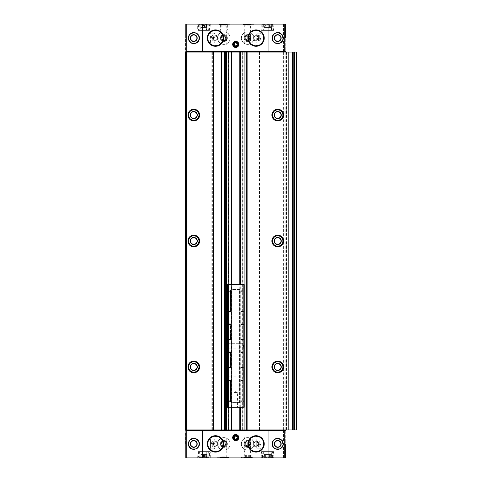 <?xml version="1.0" encoding="UTF-8"?>
<svg xmlns="http://www.w3.org/2000/svg" width="482" height="482" viewBox="0 0 482 482"><rect width="100%" height="100%" fill="white"/><g stroke="black" fill="none" stroke-linecap="round" stroke-linejoin="round"><path stroke-width="0.36" stroke-dasharray="2.41 1.81" d="M210.562 33.897A0.699 0.699 0 0 1 211.267 33.198A0.699 0.699 0 0 0 210.562 33.897L210.562 42.289A0.699 0.699 0 0 0 211.267 42.988A0.699 0.699 0 0 1 210.562 42.289L210.562 33.897M211.267 42.988L214.062 42.988A0.699 0.699 0 0 0 214.761 42.289A0.699 0.699 0 0 1 214.062 42.988L211.267 42.988M214.761 42.289L214.761 33.897A0.699 0.699 0 0 0 214.062 33.198A0.699 0.699 0 0 1 214.761 33.897L214.761 42.289M214.062 33.198L211.267 33.198L214.062 33.198M247.646 31.794A6.296 6.296 0 0 1 253.098 41.241A6.296 6.296 0 0 1 242.193 41.241A6.296 6.296 0 0 1 247.646 31.794A6.296 6.296 0 0 1 253.098 41.241A6.296 6.296 0 0 1 242.193 41.241A6.296 6.296 0 0 1 247.646 31.794M223.859 31.794A6.296 6.296 0 0 1 229.312 41.241A6.296 6.296 0 0 1 218.406 41.241A6.296 6.296 0 0 1 223.859 31.794A6.296 6.296 0 0 1 229.312 41.241A6.296 6.296 0 0 1 218.406 41.241A6.296 6.296 0 0 1 223.859 31.794M277.734 34.806A3.29 3.29 0 0 1 280.578 39.735A3.29 3.29 0 0 1 274.885 39.735A3.29 3.29 0 0 1 277.734 34.806A3.29 3.29 0 0 1 280.578 39.735A3.29 3.29 0 0 1 274.885 39.735A3.29 3.29 0 0 1 277.734 34.806M193.77 34.806A3.29 3.29 0 0 1 196.62 39.735A3.29 3.29 0 0 1 190.926 39.735A3.29 3.29 0 0 1 193.77 34.806A3.29 3.29 0 0 1 196.62 39.735A3.29 3.29 0 0 1 190.926 39.735A3.29 3.29 0 0 1 193.77 34.806M185.793 40.289L185.793 24.1L199.789 24.1L200.066 30.119L208.887 30.119L206.507 30.119L206.784 24.1L264.72 24.1L264.998 30.119L264.998 24.377L262.341 24.1L285.712 24.1L285.712 51.387L285.989 38.096M264.998 24.377L262.618 24.377L262.901 30.396L273.812 30.119L264.998 30.119M271.438 30.119L271.715 24.1L271.155 30.396L273.535 30.396L262.901 30.396M283.494 24.1L283.494 51.387L185.516 51.387L185.516 38.096M200.066 24.377L197.692 24.377L197.692 30.119L200.349 30.396L200.066 24.377L197.409 24.1L209.164 24.1L206.507 24.377L206.224 30.396L200.066 30.119M260.244 33.198L257.442 33.198A0.699 0.699 0 0 0 256.743 33.897A0.699 0.699 0 0 1 257.442 33.198L260.244 33.198A0.699 0.699 0 0 1 260.943 33.897A0.699 0.699 0 0 0 260.244 33.198M256.743 33.897L256.743 42.289A0.699 0.699 0 0 0 257.442 42.988A0.699 0.699 0 0 1 256.743 42.289L256.743 33.897M257.442 42.988L260.244 42.988A0.699 0.699 0 0 0 260.943 42.289A0.699 0.699 0 0 1 260.244 42.988L257.442 42.988M260.943 42.289L260.943 33.897L260.943 42.289M200.861 24.799L202.078 24.799L200.861 24.799L200.861 27.456L202.078 27.456L202.078 24.799L204.501 24.799L202.078 24.799L202.078 27.456L200.861 27.456M205.712 24.799L204.501 24.799L205.712 24.799L205.712 27.456L204.501 27.456L204.501 24.799L204.501 27.456L205.712 27.456M198.741 24.799L207.832 24.799L198.741 24.799L198.391 25.148L208.188 25.148L198.391 25.148L198.391 30.396L208.188 30.396L198.391 30.396M202.265 24.799L203.476 24.799L202.265 24.799L202.265 27.456L203.476 27.456L203.476 24.799L205.898 24.799L203.476 24.799L203.476 27.456L202.265 27.456M207.109 24.799L205.898 24.799L207.109 24.799L207.109 27.456L205.898 27.456L205.898 24.799L205.898 27.456L207.109 27.456M200.138 24.799L209.236 24.799L200.138 24.799L199.789 25.148L209.586 25.148L199.789 25.148L199.789 30.396L209.586 30.396L199.789 30.396M264.395 24.799L265.606 24.799L264.395 24.799L264.395 27.456L265.606 27.456L265.606 24.799L268.028 24.799L265.606 24.799L265.606 27.456L264.395 27.456M269.239 24.799L268.028 24.799L269.239 24.799L269.239 27.456L268.028 27.456L268.028 24.799L268.028 27.456L269.239 27.456M262.268 24.799L271.366 24.799L262.268 24.799L261.919 25.148L271.715 25.148L261.919 25.148L261.919 30.396L271.715 30.396L261.919 30.396M265.793 24.799L267.004 24.799L265.793 24.799L265.793 27.456L267.004 27.456L267.004 24.799L269.432 24.799L267.004 24.799L267.004 27.456L265.793 27.456M270.643 24.799L269.432 24.799L270.643 24.799L270.643 27.456L269.432 27.456L269.432 24.799L269.432 27.456L270.643 27.456M263.672 24.799L272.764 24.799L263.672 24.799L263.323 25.148L273.113 25.148L263.323 25.148L263.323 30.396L273.113 30.396L263.323 30.396M198.807 24.1L210.562 24.1L198.807 24.1L210.285 24.377L199.09 24.377L199.09 30.119L210.285 30.119L199.367 30.396M260.943 24.1L272.698 24.1L260.943 24.1L272.414 24.377L261.22 24.377L261.22 30.119L272.414 30.119L261.503 30.396M217.563 24.1L230.155 24.1L217.563 24.1L230.155 24.377L217.701 24.522M241.349 24.1L253.942 24.1L241.349 24.1L253.942 24.377L241.488 24.522M185.793 441.711L185.793 457.9L199.789 457.9L200.066 451.881L200.066 457.623L197.409 457.9L264.72 457.9L264.998 451.881L264.998 457.623L262.341 457.9L285.712 457.9L285.712 441.711M206.507 457.623L206.224 451.604L206.507 457.623L208.887 457.623L200.066 457.623M271.438 457.623L271.155 451.604L271.438 457.623L273.812 457.623L264.998 457.623M210.562 457.9L198.807 457.9L210.562 457.9L199.09 457.623L210.285 457.623L210.285 451.881L199.09 451.881L210.001 451.604M272.698 457.9L260.943 457.9L272.698 457.9L261.22 457.623L272.414 457.623L272.414 451.881L261.22 451.881L272.137 451.604M230.155 457.9L217.563 457.9L230.155 457.9L217.563 457.623L230.016 457.478M253.942 457.9L241.349 457.9L253.942 457.9L241.349 457.623L253.803 457.478M223.859 35.204A2.892 2.892 0 0 1 226.365 39.542A2.892 2.892 0 0 1 221.352 39.542A2.892 2.892 0 0 1 223.859 35.204C225.612 35.379 226.576 36.343 226.751 38.096C226.889 41.807 220.828 41.807 220.967 38.096C221.142 36.343 222.106 35.379 223.859 35.204M247.646 35.204A2.892 2.892 0 0 1 250.152 39.542A2.892 2.892 0 0 1 245.139 39.542A2.892 2.892 0 0 1 247.646 35.204C249.399 35.379 250.363 36.343 250.538 38.096C250.676 41.807 244.615 41.807 244.754 38.096C244.928 36.343 245.892 35.379 247.646 35.204M223.859 441.012A2.892 2.892 0 0 1 226.365 445.35A2.892 2.892 0 0 1 221.352 445.35A2.892 2.892 0 0 1 223.859 441.012C225.612 441.187 226.576 442.151 226.751 443.904C226.889 447.621 220.828 447.621 220.967 443.904C221.142 442.151 222.106 441.187 223.859 441.012M247.646 441.012A2.892 2.892 0 0 1 250.152 445.35A2.892 2.892 0 0 1 245.139 445.35A2.892 2.892 0 0 1 247.646 441.012C249.399 441.187 250.363 442.151 250.538 443.904C250.676 447.621 244.615 447.621 244.754 443.904C244.928 442.151 245.892 441.187 247.646 441.012M213.363 52.086L285.013 52.086L213.363 52.086M186.528 429.914L186.528 52.086L185.654 52.086L185.654 429.914L185.377 52.086L185.377 429.914L228.558 429.914L228.558 52.086L296.623 52.086L296.623 429.914L294.948 429.914L294.948 52.086M221.69 429.914L285.013 429.914L239.777 429.914L242.82 429.914L242.82 52.086L243.097 429.914L221.202 429.914L221.69 429.914L221.69 52.086M294.243 52.086L292.707 52.086L294.243 52.086L294.243 429.914L292.146 429.914L294.526 429.914L294.243 52.086M292.423 52.086L289.206 52.086L292.423 52.086L292.423 429.914L292.423 52.086M289.206 52.086L288.646 52.086L289.206 52.086L288.929 429.914L292.146 429.914L289.206 429.914L289.206 52.086M286.41 52.086L288.646 52.086L286.127 52.086L286.127 429.914L288.646 429.914L286.41 429.914L286.41 52.086M228.558 52.086L186.528 52.086M228.558 429.914L242.946 429.914L242.946 52.086M294.948 429.914L242.946 429.914M288.929 429.914L288.929 52.086L288.929 429.914M193.77 363.651A3.29 3.29 0 0 1 196.62 368.585A3.29 3.29 0 0 1 190.926 368.585A3.29 3.29 0 0 1 193.77 363.651M193.77 111.77A3.29 3.29 0 0 1 196.62 116.704A3.29 3.29 0 0 1 190.926 116.704A3.29 3.29 0 0 1 193.77 111.77M193.77 237.71A3.29 3.29 0 0 1 196.62 242.645A3.29 3.29 0 0 1 190.926 242.645A3.29 3.29 0 0 1 193.77 237.71M277.734 237.71A3.29 3.29 0 0 1 280.578 242.645A3.29 3.29 0 0 1 274.885 242.645A3.29 3.29 0 0 1 277.734 237.71M277.734 111.77A3.29 3.29 0 0 1 280.578 116.704A3.29 3.29 0 0 1 274.885 116.704A3.29 3.29 0 0 1 277.734 111.77M277.734 363.651A3.29 3.29 0 0 1 280.578 368.585A3.29 3.29 0 0 1 274.885 368.585A3.29 3.29 0 0 1 277.734 363.651M294.526 429.914L294.526 52.086M286.127 429.914L286.127 52.086L286.127 429.914M231.722 261.991L243.097 261.991L243.097 429.914L243.097 52.086L243.097 429.914L228.408 429.914L228.408 52.086L228.408 429.914L243.097 429.914L243.097 261.991L239.783 261.991M221.202 429.914L221.202 52.086M222.112 429.914L222.112 52.086L222.112 429.914M213.014 429.914L213.014 52.086L213.014 429.914M213.924 429.914L213.924 52.086M186.498 430.613L285.013 430.613L186.498 430.613L186.498 429.914M185.516 443.904L185.516 430.613L285.712 430.613L285.712 441.693M285.013 430.613L285.013 429.914M285.989 443.904L285.989 441.693M256.743 448.103L256.743 439.711L256.743 448.103A0.699 0.699 0 0 0 257.442 448.802L260.244 448.802L257.442 448.802A0.699 0.699 0 0 1 256.743 448.103M260.244 448.802A0.699 0.699 0 0 0 260.943 448.103L260.943 439.711L260.943 448.103A0.699 0.699 0 0 1 260.244 448.802M260.943 439.711A0.699 0.699 0 0 0 260.244 439.012L257.442 439.012L260.244 439.012A0.699 0.699 0 0 1 260.943 439.711M257.442 439.012A0.699 0.699 0 0 0 256.743 439.711A0.699 0.699 0 0 1 257.442 439.012M210.562 448.103L210.562 439.711L210.562 448.103A0.699 0.699 0 0 0 211.267 448.802L214.062 448.802L211.267 448.802A0.699 0.699 0 0 1 210.562 448.103M214.062 448.802A0.699 0.699 0 0 0 214.761 448.103L214.761 439.711L214.761 448.103A0.699 0.699 0 0 1 214.062 448.802M214.761 439.711A0.699 0.699 0 0 0 214.062 439.012L211.267 439.012L214.062 439.012A0.699 0.699 0 0 1 214.761 439.711M211.267 439.012A0.699 0.699 0 0 0 210.562 439.711A0.699 0.699 0 0 1 211.267 439.012M223.859 450.206A6.296 6.296 0 0 0 230.155 443.904A6.296 6.296 0 0 0 223.859 437.608A6.296 6.296 0 0 0 217.563 443.904A6.296 6.296 0 0 0 223.859 450.206M247.646 450.206A6.296 6.296 0 0 0 253.942 443.904A6.296 6.296 0 0 0 247.646 437.608A6.296 6.296 0 0 0 241.349 443.904A6.296 6.296 0 0 0 247.646 450.206M193.77 447.194A3.29 3.29 0 0 0 197.06 443.904A3.29 3.29 0 0 0 193.77 440.62A3.29 3.29 0 0 0 190.48 443.904A3.29 3.29 0 0 0 193.77 447.194M277.734 447.194A3.29 3.29 0 0 0 281.024 443.904A3.29 3.29 0 0 0 277.734 440.62A3.29 3.29 0 0 0 274.445 443.904A3.29 3.29 0 0 0 277.734 447.194M265.281 451.604L273.535 451.604L265.281 451.604M200.349 451.604L208.604 451.604L200.349 451.604M185.793 441.693L185.793 430.613L185.516 441.693M186.498 51.387L285.013 51.387L186.498 51.387L186.498 52.086M285.013 51.387L285.013 52.086M283.494 51.387L285.712 51.387L285.712 40.289M185.793 40.307L185.793 51.387L185.516 40.307M277.734 361.343A5.597 5.597 0 0 1 282.579 369.742A5.597 5.597 0 0 1 272.884 369.742A5.597 5.597 0 0 1 277.734 361.343A5.597 5.597 0 0 1 282.579 369.742A5.597 5.597 0 0 1 272.884 369.742A5.597 5.597 0 0 1 277.734 361.343M193.77 235.403A5.597 5.597 0 0 1 198.62 243.802A5.597 5.597 0 0 1 188.926 243.802A5.597 5.597 0 0 1 193.77 235.403A5.597 5.597 0 0 1 198.62 243.802A5.597 5.597 0 0 1 188.926 243.802A5.597 5.597 0 0 1 193.77 235.403M193.77 109.462A5.597 5.597 0 0 1 198.62 117.855A5.597 5.597 0 0 1 188.926 117.855A5.597 5.597 0 0 1 193.77 109.462A5.597 5.597 0 0 1 198.62 117.855A5.597 5.597 0 0 1 188.926 117.855A5.597 5.597 0 0 1 193.77 109.462M193.77 361.343A5.597 5.597 0 0 1 198.62 369.742A5.597 5.597 0 0 1 188.926 369.742A5.597 5.597 0 0 1 193.77 361.343A5.597 5.597 0 0 1 198.62 369.742A5.597 5.597 0 0 1 188.926 369.742A5.597 5.597 0 0 1 193.77 361.343M277.734 109.462A5.597 5.597 0 0 1 282.579 117.855A5.597 5.597 0 0 1 272.884 117.855A5.597 5.597 0 0 1 277.734 109.462A5.597 5.597 0 0 1 282.579 117.855A5.597 5.597 0 0 1 272.884 117.855A5.597 5.597 0 0 1 277.734 109.462M277.734 235.403A5.597 5.597 0 0 1 282.579 243.802A5.597 5.597 0 0 1 272.884 243.802A5.597 5.597 0 0 1 277.734 235.403A5.597 5.597 0 0 1 282.579 243.802A5.597 5.597 0 0 1 272.884 243.802A5.597 5.597 0 0 1 277.734 235.403M277.734 440.62A3.29 3.29 0 0 1 280.578 445.549A3.29 3.29 0 0 1 274.885 445.549A3.29 3.29 0 0 1 277.734 440.62M277.734 438.307A5.597 5.597 0 0 1 280.699 439.162A5.597 5.597 0 0 0 277.734 438.307M281.133 439.464A5.597 5.597 0 0 1 282.018 440.301A5.597 5.597 0 0 0 281.133 439.464M282.621 441.181A5.597 5.597 0 0 1 283.332 443.91A5.597 5.597 0 0 0 282.621 441.181M283.332 444.049A5.597 5.597 0 0 1 282.621 446.639A5.597 5.597 0 0 0 283.332 444.049M282.295 447.151A5.597 5.597 0 0 1 281.006 448.447A5.597 5.597 0 0 0 282.295 447.151M280.699 448.652A5.597 5.597 0 0 1 278.06 449.495A5.597 5.597 0 0 0 280.699 448.652M277.042 449.459A5.597 5.597 0 0 1 277.204 438.331A5.597 5.597 0 0 0 277.042 449.459M277.734 440.759A3.151 3.151 0 0 1 280.458 445.482A3.151 3.151 0 0 1 275.005 445.482A3.151 3.151 0 0 1 277.734 440.759M277.734 32.499A5.597 5.597 0 0 1 278.066 32.505A5.597 5.597 0 0 0 275.318 33.047A5.597 5.597 0 0 1 277.734 32.499M280.705 33.348A5.597 5.597 0 0 1 282.615 35.355A5.597 5.597 0 0 0 280.705 33.348M282.621 35.367A5.597 5.597 0 0 1 283.32 37.723A5.597 5.597 0 0 0 282.621 35.367M283.332 38.096A5.597 5.597 0 0 1 282.621 40.825A5.597 5.597 0 0 0 283.332 38.096M280.699 42.838A5.597 5.597 0 0 1 278.198 43.669A5.597 5.597 0 0 0 280.699 42.838M278.054 43.681A5.597 5.597 0 0 1 275.318 33.047A5.597 5.597 0 0 0 278.054 43.681M277.734 34.945A3.151 3.151 0 0 1 280.458 39.669A3.151 3.151 0 0 1 275.005 39.669A3.151 3.151 0 0 1 277.734 34.945M193.77 32.499A5.597 5.597 0 0 1 199.361 37.759A5.597 5.597 0 0 1 194.445 43.651A5.597 5.597 0 0 0 199.361 37.759A5.597 5.597 0 0 0 193.445 32.505A5.597 5.597 0 0 1 193.77 32.499M193.445 43.681A5.597 5.597 0 0 1 190.806 42.838A5.597 5.597 0 0 0 193.445 43.681M190.378 42.549A5.597 5.597 0 0 1 189.33 41.494A5.597 5.597 0 0 0 190.378 42.549M188.884 40.825A5.597 5.597 0 0 1 188.173 38.18A5.597 5.597 0 0 0 188.884 40.825M188.173 38.102A5.597 5.597 0 0 1 188.884 35.373A5.597 5.597 0 0 0 188.173 38.102M189.251 34.794A5.597 5.597 0 0 1 190.8 33.348A5.597 5.597 0 0 0 189.251 34.794M190.932 33.27A5.597 5.597 0 0 1 192.637 32.613A5.597 5.597 0 0 0 190.932 33.27M193.77 34.945A3.151 3.151 0 0 1 196.499 39.669A3.151 3.151 0 0 1 191.047 39.669A3.151 3.151 0 0 1 193.77 34.945M193.77 440.62A3.29 3.29 0 0 1 196.62 445.549A3.29 3.29 0 0 1 190.926 445.549A3.29 3.29 0 0 1 193.77 440.62M193.77 438.307A5.597 5.597 0 0 1 196.186 448.953A5.597 5.597 0 0 1 193.451 449.495A5.597 5.597 0 0 0 199.229 442.669A5.597 5.597 0 0 0 193.439 438.319A5.597 5.597 0 0 1 193.77 438.307M193.306 449.483A5.597 5.597 0 0 1 190.806 448.652A5.597 5.597 0 0 0 193.306 449.483M188.884 446.639A5.597 5.597 0 0 1 188.173 443.904A5.597 5.597 0 0 0 188.884 446.639M188.185 443.536A5.597 5.597 0 0 1 190.8 439.162A5.597 5.597 0 0 0 188.185 443.536M193.77 440.759A3.151 3.151 0 0 1 196.499 445.482A3.151 3.151 0 0 1 191.047 445.482A3.151 3.151 0 0 1 193.77 440.759M247.646 440.409A3.501 3.501 0 0 1 250.676 445.657A3.501 3.501 0 0 1 244.615 445.657A3.501 3.501 0 0 1 247.646 440.409M247.646 437.608A6.296 6.296 0 0 1 253.098 447.055A6.296 6.296 0 0 1 242.193 447.055A6.296 6.296 0 0 1 247.646 437.608A6.296 6.296 0 0 1 253.098 447.055A6.296 6.296 0 0 1 242.193 447.055A6.296 6.296 0 0 1 247.646 437.608M223.859 34.596A3.501 3.501 0 0 1 226.889 39.843A3.501 3.501 0 0 1 220.828 39.843A3.501 3.501 0 0 1 223.859 34.596M247.646 34.596A3.501 3.501 0 0 1 250.676 39.843A3.501 3.501 0 0 1 244.615 39.843A3.501 3.501 0 0 1 247.646 34.596M223.859 440.409A3.501 3.501 0 0 1 226.889 445.657A3.501 3.501 0 0 1 220.828 445.657A3.501 3.501 0 0 1 223.859 440.409M223.859 437.608A6.296 6.296 0 0 1 229.312 447.055A6.296 6.296 0 0 1 218.406 447.055A6.296 6.296 0 0 1 223.859 437.608A6.296 6.296 0 0 1 229.312 447.055A6.296 6.296 0 0 1 218.406 447.055A6.296 6.296 0 0 1 223.859 437.608M250.538 436.909L244.754 436.909L250.538 436.909L250.538 456.876L244.754 456.876L250.538 456.876L251.146 457.478L244.151 457.478L251.146 457.478M226.751 436.909L220.967 436.909L226.751 436.909L226.751 456.876L220.967 456.876L226.751 456.876L227.353 457.478L220.358 457.478L227.353 457.478M244.754 45.091L250.538 45.091L244.754 45.091L244.754 25.124L250.538 25.124L244.754 25.124L244.151 24.522L251.146 24.522L244.151 24.522M220.967 45.091L226.751 45.091L220.967 45.091L220.967 25.124L226.751 25.124L220.967 25.124L220.358 24.522L227.353 24.522L220.358 24.522M273.113 451.604L263.323 451.604L273.113 451.604L273.113 456.852L272.764 457.201L263.672 457.201L272.764 457.201M208.188 451.604L198.391 451.604L208.188 451.604L208.188 456.852L207.832 457.201L198.741 457.201L207.832 457.201M271.715 451.604L261.919 451.604L271.715 451.604L271.715 456.852L271.366 457.201L262.268 457.201L271.366 457.201M209.586 451.604L199.789 451.604L209.586 451.604L209.586 456.852L209.236 457.201L200.138 457.201L209.236 457.201M270.643 454.544L265.793 454.544L269.432 454.544L269.432 457.201L270.643 457.201L265.793 457.201L269.432 457.201L269.432 454.544L270.643 454.544L270.643 457.201M205.712 454.544L200.861 454.544L204.501 454.544L204.501 457.201L205.712 457.201L200.861 457.201L204.501 457.201L204.501 454.544L205.712 454.544L205.712 457.201M207.109 454.544L202.265 454.544L205.898 454.544L205.898 457.201L207.109 457.201L202.265 457.201L205.898 457.201L205.898 454.544L207.109 454.544L207.109 457.201M269.239 454.544L264.395 454.544L268.028 454.544L268.028 457.201L269.239 457.201L264.395 457.201L268.028 457.201L268.028 454.544L269.239 454.544L269.239 457.201M265.793 454.544L265.793 457.201M267.004 454.544L267.004 457.201L267.004 454.544M264.395 454.544L264.395 457.201M265.606 454.544L265.606 457.201L265.606 454.544M202.265 454.544L202.265 457.201M203.476 454.544L203.476 457.201L203.476 454.544M200.861 454.544L200.861 457.201M202.078 454.544L202.078 457.201L202.078 454.544M197.969 30.396L208.604 30.396L206.224 30.396L206.507 30.119M267.004 27.456L269.432 27.456L267.004 27.456M265.606 27.456L268.028 27.456L265.606 27.456M203.476 27.456L205.898 27.456L203.476 27.456M202.078 27.456L204.501 27.456L202.078 27.456M256.044 436.21A7.694 7.694 0 0 1 262.708 447.754A7.694 7.694 0 0 1 249.375 447.754A7.694 7.694 0 0 1 256.044 436.21A7.694 7.694 0 0 1 262.708 447.754A7.694 7.694 0 0 1 249.375 447.754A7.694 7.694 0 0 1 256.044 436.21A7.694 7.694 0 0 1 262.708 447.754A7.694 7.694 0 0 1 249.375 447.754A7.694 7.694 0 0 1 256.044 436.21A7.694 7.694 0 0 1 262.708 447.754A7.694 7.694 0 0 1 249.375 447.754A7.694 7.694 0 0 1 256.044 436.21M256.044 441.108A2.802 2.802 0 0 1 258.466 445.308A2.802 2.802 0 0 1 253.616 445.308A2.802 2.802 0 0 1 256.044 441.108M256.044 441.639A2.265 2.265 0 0 1 258.009 445.043A2.265 2.265 0 0 1 254.08 445.043A2.265 2.265 0 0 1 256.044 441.639A2.265 2.265 0 0 1 258.009 445.043A2.265 2.265 0 0 1 254.08 445.043A2.265 2.265 0 0 1 256.044 441.639A2.265 2.265 0 0 1 258.009 445.043A2.265 2.265 0 0 1 254.08 445.043A2.265 2.265 0 0 1 256.044 441.639M215.46 30.396A7.694 7.694 0 0 1 222.13 41.94A7.694 7.694 0 0 1 208.796 41.94A7.694 7.694 0 0 1 215.46 30.396A7.694 7.694 0 0 1 222.13 41.94A7.694 7.694 0 0 1 208.796 41.94A7.694 7.694 0 0 1 215.46 30.396A7.694 7.694 0 0 1 222.13 41.94A7.694 7.694 0 0 1 208.796 41.94A7.694 7.694 0 0 1 215.46 30.396A7.694 7.694 0 0 1 222.13 41.94A7.694 7.694 0 0 1 208.796 41.94A7.694 7.694 0 0 1 215.46 30.396M215.46 35.294A2.802 2.802 0 0 1 217.888 39.494A2.802 2.802 0 0 1 213.038 39.494A2.802 2.802 0 0 1 215.46 35.294M215.46 35.825A2.265 2.265 0 0 1 217.424 39.229A2.265 2.265 0 0 1 213.496 39.229A2.265 2.265 0 0 1 215.46 35.825A2.265 2.265 0 0 1 217.424 39.229A2.265 2.265 0 0 1 213.496 39.229A2.265 2.265 0 0 1 215.46 35.825A2.265 2.265 0 0 1 217.424 39.229A2.265 2.265 0 0 1 213.496 39.229A2.265 2.265 0 0 1 215.46 35.825M256.044 30.396A7.694 7.694 0 0 1 262.708 41.94A7.694 7.694 0 0 1 249.375 41.94A7.694 7.694 0 0 1 256.044 30.396A7.694 7.694 0 0 1 262.708 41.94A7.694 7.694 0 0 1 249.375 41.94A7.694 7.694 0 0 1 256.044 30.396A7.694 7.694 0 0 1 262.708 41.94A7.694 7.694 0 0 1 249.375 41.94A7.694 7.694 0 0 1 256.044 30.396A7.694 7.694 0 0 1 262.708 41.94A7.694 7.694 0 0 1 249.375 41.94A7.694 7.694 0 0 1 256.044 30.396M256.044 35.294A2.802 2.802 0 0 1 258.466 39.494A2.802 2.802 0 0 1 253.616 39.494A2.802 2.802 0 0 1 256.044 35.294M256.044 35.825A2.265 2.265 0 0 1 258.009 39.229A2.265 2.265 0 0 1 254.08 39.229A2.265 2.265 0 0 1 256.044 35.825A2.265 2.265 0 0 1 258.009 39.229A2.265 2.265 0 0 1 254.08 39.229A2.265 2.265 0 0 1 256.044 35.825A2.265 2.265 0 0 1 258.009 39.229A2.265 2.265 0 0 1 254.08 39.229A2.265 2.265 0 0 1 256.044 35.825M215.46 436.21A7.694 7.694 0 0 1 222.13 447.754A7.694 7.694 0 0 1 208.796 447.754A7.694 7.694 0 0 1 215.46 436.21A7.694 7.694 0 0 1 222.13 447.754A7.694 7.694 0 0 1 208.796 447.754A7.694 7.694 0 0 1 215.46 436.21A7.694 7.694 0 0 1 222.13 447.754A7.694 7.694 0 0 1 208.796 447.754A7.694 7.694 0 0 1 215.46 436.21A7.694 7.694 0 0 1 222.13 447.754A7.694 7.694 0 0 1 208.796 447.754A7.694 7.694 0 0 1 215.46 436.21M215.46 441.108A2.802 2.802 0 0 1 217.888 445.308A2.802 2.802 0 0 1 213.038 445.308A2.802 2.802 0 0 1 215.46 441.108M215.46 441.639A2.265 2.265 0 0 1 217.424 445.043A2.265 2.265 0 0 1 213.496 445.043A2.265 2.265 0 0 1 215.46 441.639A2.265 2.265 0 0 1 217.424 445.043A2.265 2.265 0 0 1 213.496 445.043A2.265 2.265 0 0 1 215.46 441.639A2.265 2.265 0 0 1 217.424 445.043A2.265 2.265 0 0 1 213.496 445.043A2.265 2.265 0 0 1 215.46 441.639M234.354 436.8L234.354 438.415L235.752 439.223L237.15 438.415L237.15 436.8L235.752 435.993L234.354 436.8M234.354 43.585L234.354 45.2L235.752 46.007L237.15 45.2L237.15 43.585L235.752 42.778L234.354 43.585M258.424 39.283L257.165 38.024L257.165 39.211L258.84 40.892L260.521 39.211L260.521 38.024L259.262 39.283L259.262 35.294L258.424 35.294L258.424 39.283L257.165 38.024L257.165 39.211L258.84 40.892L260.521 39.211L260.521 38.024L259.262 39.283L259.262 35.294L258.424 35.294L258.424 39.283M210.983 442.789L210.983 443.976L210.983 442.789L212.664 441.108L210.983 442.789M214.339 442.789L212.664 441.108L214.339 442.789L214.339 443.976L214.339 442.789M213.08 442.717L214.339 443.976L213.08 442.717L213.08 446.706L213.08 442.717M212.243 446.706L213.08 446.706L212.243 446.706L212.243 442.717L212.243 446.706M210.983 443.976L212.243 442.717L210.983 443.976M258.424 445.097L257.165 443.838L258.424 445.097L258.424 441.108L258.424 445.097M259.262 441.108L258.424 441.108L259.262 441.108L259.262 445.097L259.262 441.108M260.521 443.838L259.262 445.097L260.521 443.838L260.521 445.025L260.521 443.838M258.84 446.706L260.521 445.025L258.84 446.706L257.165 445.025L258.84 446.706M257.165 443.838L257.165 445.025L257.165 443.838M210.983 36.975L210.983 38.162L212.243 36.903L212.243 40.892L213.08 40.892L213.08 36.903L214.339 38.162L214.339 36.975L212.664 35.294L210.983 36.975L210.983 38.162L212.243 36.903L212.243 40.892L213.08 40.892L213.08 36.903L214.339 38.162L214.339 36.975L212.664 35.294L210.983 36.975M227.353 324.537L227.353 340.075L227.353 323.838L227.353 324.537L230.577 324.537L230.577 340.075L230.577 323.838L230.577 324.537L227.353 324.537M227.353 311.39L227.353 290.254L227.353 311.39L230.577 311.39L230.577 291.658L230.577 311.39L227.353 311.39M227.353 407.242L244.151 407.242L227.353 407.242L227.353 284.657L244.151 284.657L227.353 284.657M227.353 343.154L227.353 348.751L227.353 343.154L227.89 343.684L227.89 348.221L227.89 343.684L243.621 343.684L243.621 348.221L243.621 343.684L244.151 343.154L244.151 348.751L244.151 343.154M227.353 370.23L227.353 377.647L227.353 370.23L228.119 371.001L228.119 376.876L228.119 371.001L243.386 371.001L243.386 376.876L243.386 371.001L244.151 370.23L244.151 377.647L244.151 370.23M227.353 314.258L227.353 321.675L227.353 314.258L228.119 315.023L228.119 320.904L228.119 315.023L243.386 315.023L243.386 320.904L243.386 315.023L244.151 314.258L244.151 321.675L244.151 314.258M227.353 400.247L227.353 379.816L227.353 400.247L230.577 400.247L230.577 401.645L227.353 401.645L230.577 401.645L230.577 379.816L230.577 400.247L227.353 400.247M227.353 367.362L227.353 351.824L227.353 367.362L230.577 367.362L230.577 352.529L230.577 367.362L227.353 367.362M244.151 312.047L244.151 311.667L244.151 312.089L240.928 312.047L240.928 311.667L240.928 312.089L244.151 312.047M244.151 311.39L244.151 291.658L244.151 311.39L240.928 311.39L240.928 312.089L240.928 291.658L240.928 311.39L244.151 311.39M244.151 290.254L244.151 291.658L244.151 290.254L240.928 290.254L240.928 291.658L240.928 290.254L244.151 290.254M244.151 407.242L244.151 284.657M244.151 400.247L244.151 380.515L244.151 400.247L240.928 400.247L240.928 401.645L244.151 401.645L240.928 401.645L240.928 379.816L240.928 400.247L244.151 400.247M244.151 379.858L244.151 380.515L244.151 379.816L244.151 380.238L244.151 379.858L240.928 379.858L244.151 379.858M244.151 339.376L244.151 324.537L244.151 339.376L240.928 339.376L240.928 340.075L240.928 324.537L240.928 339.376L244.151 339.376M244.151 323.88L244.151 324.537L244.151 323.838L244.151 324.259L244.151 323.88L240.928 323.88L240.928 324.259L240.928 323.838L244.151 323.88M244.151 340.033L244.151 339.653L244.151 340.033L240.928 340.033L244.151 340.033M244.151 368.019L244.151 367.639L244.151 368.061L240.928 368.019L240.928 367.639L240.928 368.061L244.151 368.019M244.151 367.362L244.151 352.529L244.151 367.362L240.928 367.362L240.928 368.061L240.928 352.529L240.928 367.362L244.151 367.362M244.151 351.866L244.151 352.529L244.151 351.824L244.151 352.252L244.151 351.866L240.928 351.824L240.928 352.529L240.928 351.824L240.928 352.252L240.928 351.866L244.151 351.866M231.691 289.14L232.113 289.555L232.113 402.343L232.113 289.555L239.391 289.555L239.813 289.14L231.691 289.14L231.691 402.765L232.113 402.343L239.391 402.343L239.391 289.555L232.113 289.555M239.813 289.14L239.813 402.765L239.391 402.343L239.391 289.555M228.408 429.914L228.408 261.991L228.408 429.914M239.391 402.343L232.113 402.343M233.656 407.242L237.849 407.242L233.656 407.242L234.029 406.862L237.475 406.862L234.029 406.862L234.029 392.553L237.475 392.553L234.029 392.553L235.752 391.559L237.475 392.553L237.475 406.862L237.849 407.242M240.928 324.537L240.928 323.838L240.928 324.537L244.151 324.537L240.928 324.537M230.577 290.254L230.577 291.658L230.577 290.254L227.353 290.254L230.577 290.254M230.577 351.866L230.577 352.529L230.577 351.824L230.577 352.252L230.577 351.866L227.353 351.866L230.577 351.866M246.639 39.843A2.018 2.018 0 0 1 246.639 36.343A2.018 2.018 0 0 1 249.664 38.096A2.018 2.018 0 0 1 246.639 39.843L245.627 38.096L246.639 36.343L248.658 36.343L249.664 38.096L248.658 39.843L246.639 39.843L248.658 39.843L249.664 38.096L248.658 36.343L246.639 36.343L245.627 38.096L246.639 39.843M247.646 40.542A2.446 2.446 0 0 1 245.525 36.867A2.446 2.446 0 0 1 249.766 36.867A2.446 2.446 0 0 1 247.646 40.542M247.646 41.591A3.501 3.501 0 0 1 244.615 36.343A3.501 3.501 0 0 1 250.676 36.343A3.501 3.501 0 0 1 247.646 41.591A3.501 3.501 0 0 1 244.615 36.343A3.501 3.501 0 0 1 250.676 36.343A3.501 3.501 0 0 1 247.646 41.591M247.646 40.904A2.814 2.814 0 0 1 245.211 36.686A2.814 2.814 0 0 1 250.08 36.686A2.814 2.814 0 0 1 247.646 40.904M246.639 445.657A2.018 2.018 0 0 1 246.639 442.157A2.018 2.018 0 0 1 249.664 443.904A2.018 2.018 0 0 1 246.639 445.657L245.627 443.904L246.639 442.157L248.658 442.157L249.664 443.904L248.658 445.657L246.639 445.657L248.658 445.657L249.664 443.904L248.658 442.157L246.639 442.157L245.627 443.904L246.639 445.657M247.646 446.356A2.446 2.446 0 0 1 245.525 442.681A2.446 2.446 0 0 1 249.766 442.681A2.446 2.446 0 0 1 247.646 446.356M247.646 447.404A3.501 3.501 0 0 1 244.615 442.157A3.501 3.501 0 0 1 250.676 442.157A3.501 3.501 0 0 1 247.646 447.404A3.501 3.501 0 0 1 244.615 442.157A3.501 3.501 0 0 1 250.676 442.157A3.501 3.501 0 0 1 247.646 447.404M247.646 446.718A2.814 2.814 0 0 1 245.211 442.5A2.814 2.814 0 0 1 250.08 442.5A2.814 2.814 0 0 1 247.646 446.718M222.847 39.843A2.018 2.018 0 0 1 222.847 36.343A2.018 2.018 0 0 1 225.877 38.096A2.018 2.018 0 0 1 222.847 39.843L221.841 38.096L222.847 36.343L224.865 36.343L225.877 38.096L224.865 39.843L222.847 39.843L224.865 39.843L225.877 38.096L224.865 36.343L222.847 36.343L221.841 38.096L222.847 39.843M223.859 40.542A2.446 2.446 0 0 1 221.738 36.867A2.446 2.446 0 0 1 225.98 36.867A2.446 2.446 0 0 1 223.859 40.542M223.859 41.591A3.501 3.501 0 0 1 220.828 36.343A3.501 3.501 0 0 1 226.889 36.343A3.501 3.501 0 0 1 223.859 41.591A3.501 3.501 0 0 1 220.828 36.343A3.501 3.501 0 0 1 226.889 36.343A3.501 3.501 0 0 1 223.859 41.591M223.859 40.904A2.814 2.814 0 0 1 221.425 36.686A2.814 2.814 0 0 1 226.293 36.686A2.814 2.814 0 0 1 223.859 40.904M222.847 445.657A2.018 2.018 0 0 1 222.847 442.157A2.018 2.018 0 0 1 225.877 443.904A2.018 2.018 0 0 1 222.847 445.657L221.841 443.904L222.847 442.157L224.865 442.157L225.877 443.904L224.865 445.657L222.847 445.657L224.865 445.657L225.877 443.904L224.865 442.157L222.847 442.157L221.841 443.904L222.847 445.657M223.859 446.356A2.446 2.446 0 0 1 221.738 442.681A2.446 2.446 0 0 1 225.98 442.681A2.446 2.446 0 0 1 223.859 446.356M223.859 447.404A3.501 3.501 0 0 1 220.828 442.157A3.501 3.501 0 0 1 226.889 442.157A3.501 3.501 0 0 1 223.859 447.404A3.501 3.501 0 0 1 220.828 442.157A3.501 3.501 0 0 1 226.889 442.157A3.501 3.501 0 0 1 223.859 447.404M223.859 446.718A2.814 2.814 0 0 1 221.425 442.5A2.814 2.814 0 0 1 226.293 442.5A2.814 2.814 0 0 1 223.859 446.718M245.627 455.098L246.639 455.098L246.639 457.9L245.627 457.9L248.658 457.9L246.639 457.9L248.658 457.9L246.639 457.9L246.639 455.098L245.627 455.098L245.627 457.9M249.664 457.9L248.658 457.9L249.664 457.9L248.658 457.9L249.664 457.9L249.664 455.098L248.658 455.098L248.658 457.9L248.658 455.098L249.664 455.098M247.646 450.905L250.098 450.905L247.646 450.905M247.646 451.953L251.146 451.953L247.646 451.953M247.646 457.502L251.146 457.502L247.646 457.502M247.646 457.9L250.459 457.9L247.646 457.9M246.639 455.098L248.658 455.098L246.639 455.098M221.841 26.902L222.847 26.902L222.847 24.1L221.841 24.1L224.865 24.1L222.847 24.1L224.865 24.1L222.847 24.1L222.847 26.902L221.841 26.902L221.841 24.1M225.877 24.1L224.865 24.1L225.877 24.1L224.865 24.1L225.877 24.1L225.877 26.902L224.865 26.902L224.865 24.1L224.865 26.902L225.877 26.902M223.859 31.095L221.407 31.095L223.859 31.095M223.859 30.047L220.358 30.047L223.859 30.047M223.859 24.498L220.358 24.498L223.859 24.498M223.859 24.1L221.045 24.1L223.859 24.1M222.847 26.902L224.865 26.902L222.847 26.902M188.01 24.1L188.01 51.387M187.872 429.914L187.872 52.086M211.845 429.914L211.845 52.086M212.044 429.914L212.044 52.086M212.158 429.914L212.158 52.086M212.357 429.914L212.357 52.086M228.36 429.914L228.36 52.086M228.673 429.914L228.685 52.086M228.872 429.914L228.872 52.086M242.633 429.914L242.633 52.086M242.832 429.914L242.832 52.086M243.145 429.914L243.145 52.086M259.147 429.914L259.147 52.086M259.346 429.914L259.346 52.086M259.461 429.914L259.461 52.086M259.659 429.914L259.659 52.086M283.633 429.914L283.633 52.086M284.976 429.914L284.976 52.086M285.838 429.914L285.838 52.086M286.537 429.914L286.537 52.086M292.707 429.914L292.707 52.086L292.707 429.914M292.146 429.914L292.146 52.086L292.146 429.914M288.646 429.914L288.646 52.086L288.646 429.914M240.301 407.242L240.301 284.657M240.024 407.242L240.024 284.657M239.783 407.242L239.783 284.657M240.199 429.914L240.199 52.086M231.306 429.914L231.306 52.086M231.722 407.242L231.722 284.657L231.728 407.242M231.481 407.242L231.481 284.657M231.203 407.242L231.203 284.657M221.479 429.914L221.479 52.086M221.268 429.914L221.268 52.086M213.851 429.914L213.851 52.086M213.436 429.914L213.436 52.086M213.64 429.914L213.64 52.086M284.133 430.613L284.133 429.914M282.795 430.613L282.795 429.914M188.709 430.613L188.709 429.914M187.371 430.613L187.371 429.914M283.494 457.9L283.494 430.613M284.832 457.9L284.832 430.613M188.01 457.9L188.01 430.613M186.673 457.9L186.673 430.613M284.133 51.387L284.133 52.086M282.795 51.387L282.795 52.086M188.709 51.387L188.709 52.086M187.371 51.387L187.371 52.086M284.832 24.1L284.832 51.387M186.673 24.1L186.673 51.387M247.646 437.746A6.158 6.158 0 0 1 252.978 446.983A6.158 6.158 0 0 1 242.313 446.983A6.158 6.158 0 0 1 247.646 437.746M223.859 31.939A6.158 6.158 0 0 1 229.191 41.175A6.158 6.158 0 0 1 218.527 41.175A6.158 6.158 0 0 1 223.859 31.939M247.646 31.939A6.158 6.158 0 0 1 252.978 41.175A6.158 6.158 0 0 1 242.313 41.175A6.158 6.158 0 0 1 247.646 31.939M223.859 437.746A6.158 6.158 0 0 1 229.191 446.983A6.158 6.158 0 0 1 218.527 446.983A6.158 6.158 0 0 1 223.859 437.746M271.438 451.881L264.998 451.881M206.507 451.881L200.066 451.881M273.113 456.852L263.323 456.852L273.113 456.852M208.188 456.852L198.391 456.852L208.188 456.852M209.586 456.852L199.789 456.852L209.586 456.852M271.715 456.852L261.919 456.852L271.715 456.852M262.341 24.1L271.438 24.377M197.692 24.377L206.507 24.377M256.044 436.487A7.417 7.417 0 0 1 262.467 447.615A7.417 7.417 0 0 1 249.622 447.615A7.417 7.417 0 0 1 256.044 436.487M256.044 441.916A1.988 1.988 0 0 1 257.768 444.898A1.988 1.988 0 0 1 254.321 444.898A1.988 1.988 0 0 1 256.044 441.916M215.46 30.679A7.417 7.417 0 0 1 221.883 41.801A7.417 7.417 0 0 1 209.037 41.801A7.417 7.417 0 0 1 215.46 30.679M215.46 36.108A1.988 1.988 0 0 1 217.183 39.09A1.988 1.988 0 0 1 213.737 39.09A1.988 1.988 0 0 1 215.46 36.108M256.044 30.679A7.417 7.417 0 0 1 262.467 41.801A7.417 7.417 0 0 1 249.622 41.801A7.417 7.417 0 0 1 256.044 30.679M256.044 36.108A1.988 1.988 0 0 1 257.768 39.09A1.988 1.988 0 0 1 254.321 39.09A1.988 1.988 0 0 1 256.044 36.108M215.46 436.487A7.417 7.417 0 0 1 221.883 447.615A7.417 7.417 0 0 1 209.037 447.615A7.417 7.417 0 0 1 215.46 436.487M215.46 441.916A1.988 1.988 0 0 1 217.183 444.898A1.988 1.988 0 0 1 213.737 444.898A1.988 1.988 0 0 1 215.46 441.916M227.637 406.965L227.637 284.94M239.813 402.765L231.691 402.765M243.868 406.965L243.868 284.94M240.928 291.658L244.151 291.658L240.928 291.658M240.928 380.515L244.151 380.515L240.928 380.515M240.928 352.529L244.151 352.529L240.928 352.529M230.577 312.047L227.353 312.047L230.577 312.047M230.577 291.658L227.353 291.658L230.577 291.658M230.577 380.515L227.353 380.515L230.577 380.515M230.577 379.858L227.353 379.858L230.577 379.858M230.577 339.376L227.353 339.376L230.577 339.376M230.577 340.033L227.353 340.033L230.577 340.033M230.577 323.88L227.353 323.88L230.577 323.88M230.577 368.019L227.353 368.019L230.577 368.019M230.577 352.529L227.353 352.529L230.577 352.529M239.777 407.242L239.777 284.657M244.754 436.909L244.754 456.876L244.151 457.478M241.349 457.9L241.488 457.478M220.967 436.909L220.967 456.876L220.358 457.478M217.563 457.9L217.701 457.478M250.538 45.091L250.538 25.124L251.146 24.522M253.942 24.1L253.803 24.522M226.751 45.091L226.751 25.124L227.353 24.522M230.155 24.1L230.016 24.522M273.812 457.623L273.535 451.604M262.341 457.9L262.901 451.604M209.164 457.9L208.604 451.604M197.692 457.623L197.969 451.604M261.22 457.623L261.503 451.604M199.09 457.623L199.367 451.604M263.323 451.604L263.323 456.852L263.672 457.201M198.391 451.604L198.391 456.852L198.741 457.201M199.789 451.604L199.789 456.852L200.138 457.201M261.919 451.604L261.919 456.852L262.268 457.201M273.812 24.377L273.535 30.396M209.164 24.1L208.604 30.396M272.414 24.377L272.137 30.396M210.285 24.377L210.001 30.396M273.113 30.396L273.113 25.148L272.764 24.799M208.188 30.396L208.188 25.148L207.832 24.799M209.586 30.396L209.586 25.148L209.236 24.799M271.715 30.396L271.715 25.148L271.366 24.799M244.151 348.751L243.621 348.221L227.89 348.221L227.353 348.751M244.151 377.647L243.386 376.876L228.119 376.876L227.353 377.647M244.151 321.675L243.386 320.904L228.119 320.904L227.353 321.675M240.928 311.667L244.151 311.667M240.928 312.089L244.151 312.089L240.928 312.089M240.928 379.816L244.151 379.816L240.928 379.816M240.928 380.238L244.151 380.238M240.928 340.075L244.151 340.075L240.928 340.075M240.928 339.653L244.151 339.653M240.928 323.838L244.151 323.838L240.928 323.838M240.928 324.259L244.151 324.259M240.928 367.639L244.151 367.639M240.928 368.061L244.151 368.061L240.928 368.061M240.928 351.824L244.151 351.824L240.928 351.824M240.928 352.252L244.151 352.252M230.577 311.667L227.353 311.667M230.577 312.089L227.353 312.089L230.577 312.089M230.577 379.816L227.353 379.816L230.577 379.816M230.577 380.238L227.353 380.238M230.577 340.075L227.353 340.075L230.577 340.075M230.577 339.653L227.353 339.653M230.577 323.838L227.353 323.838L230.577 323.838M230.577 324.259L227.353 324.259M230.577 367.639L227.353 367.639M230.577 368.061L227.353 368.061L230.577 368.061M230.577 351.824L227.353 351.824L230.577 351.824M230.577 352.252L227.353 352.252M245.199 450.905L244.151 451.953L244.151 457.502L244.838 457.9M250.098 450.905L251.146 451.953L251.146 457.502L250.459 457.9M226.305 31.095L227.353 30.047L227.353 24.498L226.673 24.1M221.407 31.095L220.358 30.047L220.358 24.498L221.045 24.1"/><path stroke-width="0.72" d="M285.712 38.096L285.712 24.1L185.793 24.1L185.793 38.096M285.712 443.904L285.712 457.9L185.793 457.9L185.793 443.904M285.712 430.613L185.793 430.613M196.186 448.953C200.608 445.591 200.608 442.229 196.186 438.855L193.77 438.313L189.42 440.391L188.317 445.157L191.348 448.953L196.186 448.953A5.597 5.597 0 0 0 196.186 438.855M202.591 24.1L202.591 51.387L185.793 51.387M196.186 43.145L191.348 43.139L188.317 39.349L189.414 34.577L193.77 32.499L196.186 33.047C200.608 36.409 200.608 39.771 196.186 43.145A5.597 5.597 0 0 0 196.186 33.047M285.712 51.387L202.591 51.387M275.318 33.047L277.734 32.499L282.084 34.577L283.187 39.343L280.156 43.139L275.318 43.145C270.896 39.783 270.896 36.415 275.318 33.047L275.318 33.047A5.597 5.597 0 0 0 275.318 43.145M275.318 438.855C270.896 442.217 270.896 445.585 275.318 448.953L280.156 448.953L283.187 445.157L282.091 440.391L277.734 438.307L275.318 438.855A5.597 5.597 0 0 0 275.318 448.953M296.346 429.914L296.623 52.086L296.623 429.914L294.526 429.914L294.526 52.086L185.377 52.086L185.377 429.914L185.654 52.086M294.526 429.914L185.654 429.914M294.526 52.086L296.346 52.086M277.734 235.162A5.838 5.838 0 0 1 282.789 243.922A5.838 5.838 0 0 1 272.673 243.922A5.838 5.838 0 0 1 277.734 235.162M277.734 109.221A5.838 5.838 0 0 1 282.789 117.976A5.838 5.838 0 0 1 272.673 117.976A5.838 5.838 0 0 1 277.734 109.221M277.734 361.102A5.838 5.838 0 0 1 282.789 369.863A5.838 5.838 0 0 1 272.673 369.863A5.838 5.838 0 0 1 277.734 361.102M221.202 429.914L221.202 52.086M213.924 429.914L213.924 52.086M193.77 361.102A5.838 5.838 0 0 1 198.831 369.863A5.838 5.838 0 0 1 188.715 369.863A5.838 5.838 0 0 1 193.77 361.102M193.77 109.221A5.838 5.838 0 0 1 198.831 117.976A5.838 5.838 0 0 1 188.715 117.976A5.838 5.838 0 0 1 193.77 109.221M193.77 235.162A5.838 5.838 0 0 1 198.831 243.922A5.838 5.838 0 0 1 188.715 243.922A5.838 5.838 0 0 1 193.77 235.162M186.498 430.613L186.498 429.914M285.013 430.613L285.013 429.914M235.752 434.529A3.079 3.079 0 0 1 238.421 439.15A3.079 3.079 0 0 1 233.089 439.15A3.079 3.079 0 0 1 235.752 434.529M215.46 435.716A8.194 8.194 0 0 1 222.557 448.001A8.194 8.194 0 0 1 208.369 448.001A8.194 8.194 0 0 1 215.46 435.716M256.044 435.716A8.194 8.194 0 0 1 263.136 448.001A8.194 8.194 0 0 1 248.947 448.001A8.194 8.194 0 0 1 256.044 435.716M186.498 51.387L186.498 52.086M285.013 51.387L285.013 52.086M235.752 41.313A3.079 3.079 0 0 1 238.421 45.929A3.079 3.079 0 0 1 233.089 45.929A3.079 3.079 0 0 1 235.752 41.313M256.044 29.902A8.194 8.194 0 0 1 263.136 42.187A8.194 8.194 0 0 1 248.947 42.187A8.194 8.194 0 0 1 256.044 29.902M215.46 29.902A8.194 8.194 0 0 1 222.557 42.187A8.194 8.194 0 0 1 208.369 42.187A8.194 8.194 0 0 1 215.46 29.902M277.734 361.343A5.597 5.597 0 0 1 282.579 369.742A5.597 5.597 0 0 1 272.884 369.742A5.597 5.597 0 0 1 277.734 361.343M277.734 363.374A3.567 3.567 0 0 1 280.825 368.724A3.567 3.567 0 0 1 274.644 368.724A3.567 3.567 0 0 1 277.734 363.374M277.734 363.651A3.29 3.29 0 0 1 280.578 368.585A3.29 3.29 0 0 1 274.885 368.585A3.29 3.29 0 0 1 277.734 363.651M193.77 235.403A5.597 5.597 0 0 1 198.62 243.802A5.597 5.597 0 0 1 188.926 243.802A5.597 5.597 0 0 1 193.77 235.403M193.77 237.433A3.567 3.567 0 0 1 196.861 242.783A3.567 3.567 0 0 1 190.679 242.783A3.567 3.567 0 0 1 193.77 237.433M193.77 237.71A3.29 3.29 0 0 1 196.62 242.645A3.29 3.29 0 0 1 190.926 242.645A3.29 3.29 0 0 1 193.77 237.71M193.77 109.462A5.597 5.597 0 0 1 198.62 117.855A5.597 5.597 0 0 1 188.926 117.855A5.597 5.597 0 0 1 193.77 109.462M193.77 111.493A3.567 3.567 0 0 1 196.861 116.843A3.567 3.567 0 0 1 190.679 116.843A3.567 3.567 0 0 1 193.77 111.493M193.77 111.77A3.29 3.29 0 0 1 196.62 116.704A3.29 3.29 0 0 1 190.926 116.704A3.29 3.29 0 0 1 193.77 111.77M193.77 361.343A5.597 5.597 0 0 1 198.62 369.742A5.597 5.597 0 0 1 188.926 369.742A5.597 5.597 0 0 1 193.77 361.343M193.77 363.374A3.567 3.567 0 0 1 196.861 368.724A3.567 3.567 0 0 1 190.679 368.724A3.567 3.567 0 0 1 193.77 363.374M193.77 363.651A3.29 3.29 0 0 1 196.62 368.585A3.29 3.29 0 0 1 190.926 368.585A3.29 3.29 0 0 1 193.77 363.651M277.734 109.462A5.597 5.597 0 0 1 282.579 117.855A5.597 5.597 0 0 1 272.884 117.855A5.597 5.597 0 0 1 277.734 109.462M277.734 111.493A3.567 3.567 0 0 1 280.825 116.843A3.567 3.567 0 0 1 274.644 116.843A3.567 3.567 0 0 1 277.734 111.493M277.734 111.77A3.29 3.29 0 0 1 280.578 116.704A3.29 3.29 0 0 1 274.885 116.704A3.29 3.29 0 0 1 277.734 111.77M277.734 235.403A5.597 5.597 0 0 1 282.579 243.802A5.597 5.597 0 0 1 272.884 243.802A5.597 5.597 0 0 1 277.734 235.403M277.734 237.433A3.567 3.567 0 0 1 280.825 242.783A3.567 3.567 0 0 1 274.644 242.783A3.567 3.567 0 0 1 277.734 237.433M277.734 237.71A3.29 3.29 0 0 1 280.578 242.645A3.29 3.29 0 0 1 274.885 242.645A3.29 3.29 0 0 1 277.734 237.71M280.699 439.162A5.597 5.597 0 0 1 281.133 439.464A5.597 5.597 0 0 0 280.699 439.162M282.018 440.301A5.597 5.597 0 0 1 282.621 441.181A5.597 5.597 0 0 0 282.018 440.301M282.621 446.639A5.597 5.597 0 0 1 282.295 447.151A5.597 5.597 0 0 0 282.621 446.639M281.006 448.447A5.597 5.597 0 0 1 280.699 448.652A5.597 5.597 0 0 0 281.006 448.447M278.06 449.495A5.597 5.597 0 0 1 277.042 449.459A5.597 5.597 0 0 0 278.06 449.495M277.204 438.331A5.597 5.597 0 0 1 277.734 438.307A5.597 5.597 0 0 0 277.204 438.331M277.734 440.759A3.151 3.151 0 0 1 280.458 445.482A3.151 3.151 0 0 1 275.005 445.482A3.151 3.151 0 0 1 277.734 440.759M278.066 32.505A5.597 5.597 0 0 1 280.705 33.348A5.597 5.597 0 0 0 278.066 32.505M283.32 37.723A5.597 5.597 0 0 1 283.332 38.096A5.597 5.597 0 0 0 283.32 37.723M282.621 40.825A5.597 5.597 0 0 1 280.699 42.838A5.597 5.597 0 0 0 282.621 40.825M277.734 34.945A3.151 3.151 0 0 1 280.458 39.669A3.151 3.151 0 0 1 275.005 39.669A3.151 3.151 0 0 1 277.734 34.945M194.445 43.651A5.597 5.597 0 0 1 193.445 43.681A5.597 5.597 0 0 0 194.445 43.651M190.806 42.838A5.597 5.597 0 0 1 190.378 42.549A5.597 5.597 0 0 0 190.806 42.838M189.33 41.494A5.597 5.597 0 0 1 188.884 40.825A5.597 5.597 0 0 0 189.33 41.494M188.884 35.373A5.597 5.597 0 0 1 189.251 34.794A5.597 5.597 0 0 0 188.884 35.373M192.637 32.613A5.597 5.597 0 0 1 193.445 32.505A5.597 5.597 0 0 0 192.637 32.613M193.77 34.945A3.151 3.151 0 0 1 196.499 39.669A3.151 3.151 0 0 1 191.047 39.669A3.151 3.151 0 0 1 193.77 34.945M190.806 448.652A5.597 5.597 0 0 1 188.884 446.639A5.597 5.597 0 0 0 190.806 448.652M188.173 443.904A5.597 5.597 0 0 1 188.185 443.536A5.597 5.597 0 0 0 188.173 443.904M190.8 439.162A5.597 5.597 0 0 1 193.439 438.319A5.597 5.597 0 0 0 190.8 439.162M193.77 440.759A3.151 3.151 0 0 1 196.499 445.482A3.151 3.151 0 0 1 191.047 445.482A3.151 3.151 0 0 1 193.77 440.759M235.752 435.113A2.5 2.5 0 0 1 237.915 438.861A2.5 2.5 0 0 1 233.589 438.861A2.5 2.5 0 0 1 235.752 435.113M235.752 435.415A2.199 2.199 0 0 1 237.656 438.71A2.199 2.199 0 0 1 233.848 438.71A2.199 2.199 0 0 1 235.752 435.415M235.752 435.993L234.354 436.8L234.354 438.415L235.752 439.223L237.15 438.415L237.15 436.8L235.752 435.993M235.752 41.892A2.5 2.5 0 0 1 237.915 45.639A2.5 2.5 0 0 1 233.589 45.639A2.5 2.5 0 0 1 235.752 41.892M235.752 42.193A2.199 2.199 0 0 1 237.656 45.489A2.199 2.199 0 0 1 233.848 45.489A2.199 2.199 0 0 1 235.752 42.193M235.752 42.778L234.354 43.585L234.354 45.2L235.752 46.007L237.15 45.2L237.15 43.585L235.752 42.778M243.169 406.965L227.353 407.242L227.353 284.657L244.151 284.657L244.151 407.242L243.169 406.965L243.169 284.94M228.335 406.965L228.335 284.94M239.783 261.991L231.722 261.991M243.446 284.657L228.058 284.657M243.446 407.242L228.058 407.242M256.044 30.396A7.694 7.694 0 0 1 262.708 41.94A7.694 7.694 0 0 1 249.375 41.94A7.694 7.694 0 0 1 256.044 30.396M256.044 436.21A7.694 7.694 0 0 1 262.708 447.754A7.694 7.694 0 0 1 249.375 447.754A7.694 7.694 0 0 1 256.044 436.21M215.46 30.396A7.694 7.694 0 0 1 222.13 41.94A7.694 7.694 0 0 1 208.796 41.94A7.694 7.694 0 0 1 215.46 30.396M215.46 436.21A7.694 7.694 0 0 1 222.13 447.754A7.694 7.694 0 0 1 208.796 447.754A7.694 7.694 0 0 1 215.46 436.21M202.591 457.9L202.591 430.613M186.745 457.9L186.745 430.613M186.745 24.1L186.745 51.387M268.92 24.1L268.92 51.387M284.766 24.1L284.766 51.387M284.766 457.9L284.766 430.613M268.92 457.9L268.92 430.613M294.803 429.914L294.803 52.086M293.827 429.914L293.827 52.086M247.109 429.914L247.109 52.086M246.868 429.914L246.868 52.086M246.139 429.914L246.139 52.086M244.928 429.914L244.928 52.086M240.301 429.914L240.301 407.242M240.301 284.657L240.301 52.086M240.024 429.914L240.024 407.242M240.024 284.657L240.024 52.086M239.783 429.914L239.783 407.242M239.783 284.657L239.783 52.086M231.722 429.914L231.722 407.242L231.728 429.914M231.722 284.657L231.722 52.086L231.728 284.657M231.481 429.914L231.481 407.242M231.481 284.657L231.481 52.086M231.203 429.914L231.203 407.242M231.203 284.657L231.203 52.086M226.576 429.914L226.576 52.086M225.365 429.914L225.365 52.086M224.636 429.914L224.636 52.086M224.395 429.914L224.395 52.086M221.756 429.914L221.756 52.086M213.363 429.914L213.363 52.086M186.353 429.914L186.353 52.086M187.444 430.613L187.444 429.914M203.29 430.613L203.29 429.914M268.215 430.613L268.215 429.914M284.061 430.613L284.061 429.914M187.444 51.387L187.444 52.086M203.29 51.387L203.29 52.086M268.215 51.387L268.215 52.086M284.061 51.387L284.061 52.086M277.734 361.765A5.175 5.175 0 0 1 282.217 369.531A5.175 5.175 0 0 1 273.252 369.531A5.175 5.175 0 0 1 277.734 361.765M193.77 235.825A5.175 5.175 0 0 1 198.259 243.591A5.175 5.175 0 0 1 189.287 243.591A5.175 5.175 0 0 1 193.77 235.825M193.77 109.878A5.175 5.175 0 0 1 198.259 117.644A5.175 5.175 0 0 1 189.287 117.644A5.175 5.175 0 0 1 193.77 109.878M193.77 361.765A5.175 5.175 0 0 1 198.259 369.531A5.175 5.175 0 0 1 189.287 369.531A5.175 5.175 0 0 1 193.77 361.765M277.734 109.878A5.175 5.175 0 0 1 282.217 117.644A5.175 5.175 0 0 1 273.252 117.644A5.175 5.175 0 0 1 277.734 109.878M277.734 235.825A5.175 5.175 0 0 1 282.217 243.591A5.175 5.175 0 0 1 273.252 243.591A5.175 5.175 0 0 1 277.734 235.825M277.734 438.59A5.32 5.32 0 0 1 282.338 446.567A5.32 5.32 0 0 1 273.125 446.567A5.32 5.32 0 0 1 277.734 438.59M277.734 440.476A3.428 3.428 0 0 1 280.705 445.621A3.428 3.428 0 0 1 274.764 445.621A3.428 3.428 0 0 1 277.734 440.476M277.734 32.776A5.32 5.32 0 0 1 282.338 40.753A5.32 5.32 0 0 1 273.125 40.753A5.32 5.32 0 0 1 277.734 32.776M277.734 34.668A3.428 3.428 0 0 1 280.705 39.807A3.428 3.428 0 0 1 274.764 39.807A3.428 3.428 0 0 1 277.734 34.668M193.77 32.776A5.32 5.32 0 0 1 198.379 40.753A5.32 5.32 0 0 1 189.167 40.753A5.32 5.32 0 0 1 193.77 32.776M193.77 34.668A3.428 3.428 0 0 1 196.74 39.807A3.428 3.428 0 0 1 190.8 39.807A3.428 3.428 0 0 1 193.77 34.668M193.77 438.59A5.32 5.32 0 0 1 198.379 446.567A5.32 5.32 0 0 1 189.167 446.567A5.32 5.32 0 0 1 193.77 438.59M193.77 440.476A3.428 3.428 0 0 1 196.74 445.621A3.428 3.428 0 0 1 190.8 445.621A3.428 3.428 0 0 1 193.77 440.476M239.777 429.914L239.777 407.242M239.777 284.657L239.777 52.086"/></g></svg>
